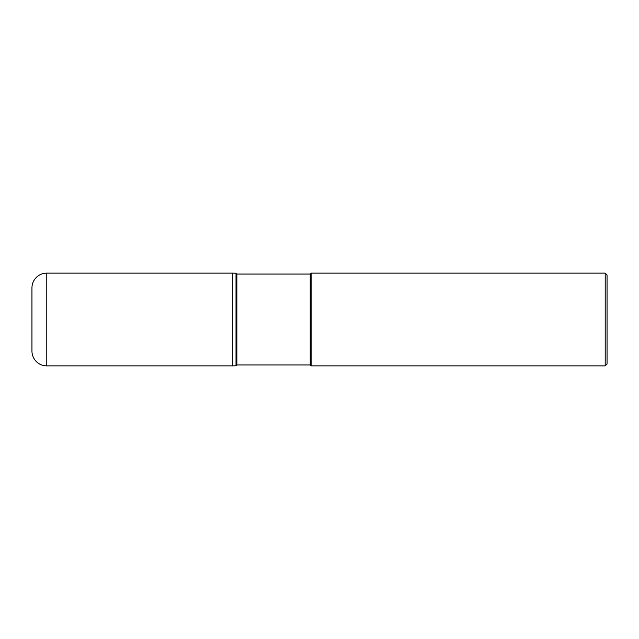 <?xml version="1.0" encoding="UTF-8"?>
<svg xmlns="http://www.w3.org/2000/svg" width="639" height="639" viewBox="0 0 639 639"><rect width="100%" height="100%" fill="white"/><g stroke="black" fill="none" stroke-linecap="round" stroke-linejoin="round"><path stroke-width="0.96" d="M236.015 273.196L232.308 273.125A92.759 92.759 0 0 1 236.015 273.196A92.759 92.759 0 0 0 232.308 273.125L46.791 273.125L46.791 365.875L232.308 365.875L232.308 273.125L232.308 365.875A92.759 92.759 180 0 0 236.015 365.804L236.869 364.949L236.869 274.051L236.015 273.196L236.015 365.804A92.759 92.759 180 0 1 232.308 365.875L236.015 365.804M46.791 365.875A14.841 14.841 0 0 1 31.95 351.035L31.95 287.965A14.841 14.841 0 0 1 46.791 273.125M236.869 364.949L310.227 364.949L310.227 274.051L236.869 274.051M310.227 274.051L311.153 273.125L311.153 365.875L310.227 364.949M311.153 365.875L605.197 365.875L605.197 273.125L311.153 273.125M605.197 273.125L607.05 274.978L607.05 364.022L605.197 365.875"/></g></svg>
